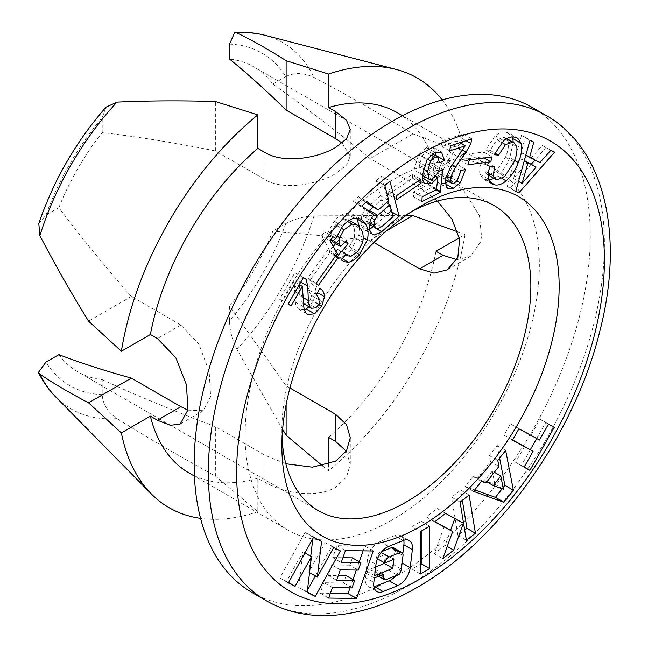 <?xml version="1.0" encoding="UTF-8"?>
<svg xmlns="http://www.w3.org/2000/svg" width="648" height="648" viewBox="0 0 648 648"><rect width="100%" height="100%" fill="white"/><g stroke="black" fill="none" stroke-linecap="round" stroke-linejoin="round"><path stroke-width="0.49" stroke-dasharray="3.24 2.43" d="M536.665 438.502L545.754 422.455L539.954 419.297L530.979 435.132L510.413 423.914L503.998 435.229L512.487 440.13M510.413 423.914L518.894 428.814M503.998 435.229L512.6 439.919M524.564 446.448L515.589 462.283L521.397 465.45L530.291 449.753M530.979 435.132L539.468 440.033M539.954 419.297L548.443 424.197M545.754 422.455L554.243 427.356M521.397 465.45L524.159 467.046M515.589 462.283L524.078 467.184M299.368 284.707L299.854 295.658C299.854 299.319 300.899 301.871 303.013 303.329L303.596 303.669M303.013 303.329L307.201 302.981L315.689 307.881M304.374 309.785L299.425 309.558C297.051 308.205 295.699 305.71 295.366 302.057L294.443 286.003L302.932 290.903M294.443 286.003L293.844 281.516L299.311 284.675M333.21 246.41L329.719 250.403L321.473 235.718L324.729 232L333.21 236.901M324.729 232L335.956 238.432M345.457 254.964L339.925 257.369L335.194 256.73L333.015 254.583L337.608 249.334L339.26 250.914L342.533 251.384L349.296 246.653L354.205 237.484L362.686 242.384M354.205 237.484C355.226 231.911 354.618 227.48 352.391 224.208L360.879 229.109M359.567 227.124L358.862 235.167L351.078 249.82L356.481 252.939M351.078 249.82L345.821 254.713M339.925 257.369L342.201 258.682M444.739 183.441L439.263 183.36L438.08 182.339L446.569 187.24M531.247 164.211L510.389 188.025L507.23 186.503L521.51 135.392L525.301 137.214L521.122 152.58L531.53 157.577L542.344 145.403L554.615 152.126M546.126 147.226L534.916 160.032M510.389 188.025L515.792 191.144M460.882 155.018L483.594 152.029L482.225 156.889L459.521 159.878L460.882 155.018L469.371 159.918M483.594 152.029L492.083 156.929M435.464 155.706L431.041 157.926L429.292 152.142L426.173 152.215L422.034 156.03L419.175 166.609L420.633 174.28L423.525 174.304L428.125 169.768L429.956 166.625L434.217 164.487L442.705 169.387M434.217 164.487L433.909 166.366L440.794 170.343M433.909 166.366L431.722 187.475L413.4 196.684L413.659 191.873L427.939 184.704L429.13 174.199L437.619 179.099M429.13 174.199L429.43 172.571L435.594 176.126M431.722 187.475L435.885 189.872M413.4 196.684L421.889 201.585M369.376 229.384L365.642 230.129L363.933 229.611L361.025 225.083L361.738 215.33L370.227 220.231M361.738 215.33L365.351 209.863L373.839 214.763M393.474 547.673A5.2 3.005 -60 0 1 394.511 550.703L392.891 564.246A5.2 3.005 -60 0 1 388.711 570.232L377.792 574.663A5.2 3.005 -60 0 1 375.735 574.655A5.2 3.005 -60 0 1 374.698 571.625L374.965 569.365L365.877 573.059L365.334 577.571A15.609 9.007 120 0 0 368.445 586.659A15.609 9.007 120 0 0 373.945 586.934M403.753 540.294A15.609 9.007 120 0 0 400.764 535.669A15.609 9.007 120 0 0 394.591 535.645L380.036 541.55A15.609 9.007 120 0 0 378.408 542.352A15.609 9.007 120 0 0 367.497 559.516L366.144 570.799L374.633 575.699M366.144 570.799L375.686 566.935M384.418 562.756L385.414 554.396L376.318 558.082A5.2 3.005 -60 0 1 379.963 552.363A5.2 3.005 -60 0 1 380.498 552.096L381.891 551.537M454.807 518.489L463.352 523.228M444.172 526.646L434.33 553.716L445.2 545.251L450.554 530.331M445.2 545.251L447.25 546.434M293.844 281.516L282.641 300.972L279.62 299.23L294.856 272.784L306.067 279.248M297.578 274.347L299.23 281.159L300.81 282.074M333.015 254.583L341.504 259.484M460.283 143.006L447.071 161.87L441.823 173.105L446.302 175.689M441.823 173.105L442.568 177.868L445.362 179.48M488.746 180.103L483.246 178.961L479.998 174.336C479.188 170.554 479.731 166.212 481.634 161.328L485.992 161.879L484.817 170.918L488.309 172.935M484.817 170.918L487.085 174.328L497.243 179.747M488.754 174.847L496.101 171.752L505.44 157.132C507.959 151.446 508.891 146.302 508.243 141.693L505.772 138.016L503.869 137.417L497.024 139.725L490.074 150.336L485.725 149.785L495.194 135.764C499.065 132.759 502.654 131.576 505.966 132.224L514.455 137.125M505.966 132.224L509.182 133.245L512.293 137.028M413.659 191.873L422.148 196.773M365.642 230.129L370.948 233.191M369.668 205.124L380.327 195.712L376.358 180.638L384.839 185.539M376.358 180.638L381.397 176.183L389.885 181.084M365.877 573.059L374.366 577.959M395.815 575.699A15.609 9.007 120 0 0 401.711 562.812L402.813 553.627M352.399 557.847L349.807 565.202L358.287 570.102M421.216 531.101L421.216 521.3L412.023 526.613L420.512 531.514M421.216 521.3L429.705 526.2M499.608 458.128L497.162 445.516L489.297 455.552L490.455 461.522L477.495 478.07L485.976 482.971M490.455 461.522L498.944 466.422M315.341 575.975L331.889 546.005L340.378 550.905M312.838 538.626L313.089 536.544L305.03 532.494L279.896 578.016L286.61 581.394L302.948 551.804L298.696 587.477L306.755 591.527L307.436 590.304M306.755 591.527L307.249 591.818M299.425 309.558L307.913 314.458M352.391 224.208L348.527 219.956L343.602 219.186L335.502 224.897L341.034 228.088M335.502 224.897L331.169 232.851L336.685 236.034M343.602 219.186L347.531 221.454M438.08 182.339L436.849 174.717L441.871 162.551L449.38 151.859L457.869 156.759M449.38 151.859L453.511 146.011L462 150.911M507.23 186.503L515.719 191.403M422.626 178.929L416.437 178.856L424.926 183.757M416.437 178.856C414.461 176.961 413.659 173.988 414.023 169.938L422.512 174.839M431.779 186.454L436.452 189.151M329.719 252.639L309.938 280.479L307.768 278.243L327.556 250.403L329.719 252.639L335.543 256.001M309.938 280.479L318.419 285.379M376.318 558.082L377.492 558.762M489.297 455.552L497.786 460.453M313.089 536.544L321.57 541.445M331.889 546.005L325.175 542.627L308.837 572.216L310.732 556.3M308.837 572.216L309.541 572.621M295.366 302.057L303.855 306.958M349.296 246.653L357.785 251.554M337.608 249.334L346.097 254.235M388.346 194.643L388.039 190.747L412.322 174.28L412.63 178.176L388.346 194.643L396.827 199.543M388.039 190.747L396.519 195.647M412.322 174.28L420.811 179.18M412.63 178.176L417.847 181.189M442.568 177.868L445.403 178.459L453.892 183.36M445.403 178.459L448.578 175.932L457.059 180.833M448.578 175.932L452.45 165.896L460.939 170.797M490.074 150.336L494.902 153.122M485.725 149.785L494.205 154.686M496.101 171.752L504.59 176.653M513.24 142.325L509.79 157.675L514.553 160.421M423.525 174.304L432.014 179.204M428.125 169.768L436.614 174.668M427.939 184.704L436.42 189.605M363.099 550.849L364.775 546.086L336.944 545.705L332.756 557.572L342.922 557.717M332.756 557.572L341.245 562.472M349.807 565.202L331.792 564.959L328.107 575.408L338.272 575.545M328.107 575.408L336.596 580.308M462.316 500.321L460.639 490.123L451.575 497.178L457.885 535.378L464.689 530.08M457.885 535.378L466.374 540.278M451.575 497.178L460.064 502.079M298.696 587.477L307.184 592.377M358.862 235.167L363.269 237.711M327.475 233.531L334.109 221.284C337.916 216.821 341.861 214.14 345.927 213.249L354.416 218.149M345.927 213.249L352.585 214.204L356.36 217.947M453.511 146.011L456.727 140.956L459.797 142.73M479.998 174.336L488.487 179.237M481.634 161.328L490.123 166.228M414.023 169.938L418.576 154.807L426.222 147.509L432.597 146.966L440.713 151.673M433.083 147.266L435.553 152.021M361.025 225.083L369.514 229.983M325.175 542.627L333.663 547.528M441.871 162.551L450.36 167.451M495.194 135.764L503.682 140.665M485.992 161.879L494.481 166.779M509.79 157.675C507.028 164.94 502.978 171.04 497.64 175.964L502.038 178.508M429.956 166.625L438.445 171.526M380.327 195.712L388.816 200.613M331.792 564.959L340.281 569.859M294.751 291.697L303.24 296.598M307.201 302.981L310.343 299.611L311.534 295.456L307.938 289.591L316.426 294.492M307.938 289.591L311.364 283.63L319.853 288.53M311.534 295.456L320.023 300.356M342.533 251.384L351.022 256.284M457.61 147.185L462.583 150.061M374.965 569.365L383.454 574.266M385.414 554.396L393.903 559.297M329.719 250.403L338.207 255.304M321.473 235.718L329.962 240.619M282.058 437.918A176.062 101.647 -60 0 1 281.872 430.086A176.062 101.647 -60 0 1 406.361 214.456L420.503 206.291L406.361 214.456A176.062 101.647 -60 0 1 413.246 210.705M418.576 154.807L427.064 159.708M346.113 575.651L343.521 583.014L323.87 582.738L332.359 587.639M343.521 583.014L352.01 587.914M454.864 518.327L437.084 508.461L426.214 516.926L434.695 521.826M437.084 508.461L445.573 513.362M412.023 526.613L412.023 569.082L420.512 564.181M412.023 569.082L420.512 573.982M477.495 478.07L472.935 476.442L465.07 486.478L473.558 491.378M472.935 476.442L481.424 481.343M282.641 300.972L279.62 299.23M311.364 283.63C314.183 284.95 315.738 287.68 316.022 291.819L317.48 292.661M316.022 291.819L313.34 300.972L318.978 304.228M508.243 141.693L516.731 146.594M503.869 137.417L506.282 138.81M497.64 175.964L494.173 178.419M486.656 180.039L489.483 181.667M419.175 166.609L423.298 168.99M420.633 174.28L422.496 175.357L420.633 174.28M429.43 172.571L425.534 177.115M327.556 250.403L336.037 255.304M364.775 546.086L373.264 550.986M350.025 587.882L352.949 579.596M356.311 570.078L359.235 561.792M313.34 300.972L308.983 306.779M334.109 221.284L342.598 226.184M456.727 140.956L441.191 145.978L442.074 140.819L450.563 145.719M442.074 140.819L463.199 133.982L471.687 138.883M497.024 139.725L501.787 142.471M323.87 582.738L320.185 593.187L330.359 593.325M320.185 593.187L328.674 598.088M310.343 299.611L318.832 304.511M463.199 133.982L462.413 138.607L466.05 140.705M462.413 138.607L460.59 142.471M436.849 174.717L445.338 179.618M521.122 152.58L525.812 155.285M531.53 157.577L540.019 162.478M460.639 490.123L469.12 495.023M286.61 581.394L288.595 582.536M279.896 578.016L288.384 582.917M521.51 135.392L529.999 140.292M432.313 153.884L437.781 157.043M426.173 152.215L430.969 154.985M365.351 209.863L353.176 201.091L361.665 205.991M497.162 445.516L505.651 450.417M305.03 532.494L313.519 537.395M299.23 281.159L299.36 284.594M332.286 241.696L337.697 235.508L346.186 240.408M337.697 235.508L339.665 239.023L344.801 241.988M505.44 157.132L513.929 162.032M482.225 156.889L484.113 157.982M422.034 156.03L427.437 159.149M427.98 183.919L436.469 188.819M353.176 201.091L358.304 196.571L366.792 201.471M336.944 545.705L345.433 550.606M434.33 553.716L442.819 558.616M441.191 145.978L449.68 150.879M452.45 165.896L457.213 164.357L465.701 169.258M542.344 145.403L550.832 150.304M459.521 159.878L468.01 164.778M426.222 147.509L434.711 152.41M307.768 278.243L316.256 283.144M465.07 486.478L474.692 489.929M302.948 551.804L304.933 552.947M457.213 164.357L451.753 177.917L456.986 180.938M525.301 137.214L533.79 142.114M358.304 196.571L365.877 202.273M294.856 272.784L303.345 277.684M339.665 239.023L335.64 243.632M331.169 232.851L331.031 239.404M451.753 177.917L448.408 181.416M431.041 157.926L439.53 162.826M426.214 516.926L434.93 521.64M388.727 203.99L390.663 211.337L391.821 212.009M390.663 211.337L373.264 226.695M381.397 176.183L388.022 201.317M502.176 488.77L503.059 487.636M524.345 160.542L519.453 158.193L513.572 178.508L527.658 162.138M368.671 211.037L366.185 214.95L365.95 220.733L367.635 223.439L368.777 223.811L373.07 221.883L384.564 211.75L381.397 199.754L373.078 207.093M492.31 471.072L484.785 480.678L494.87 484.299L492.31 471.072L494.367 472.262M289.931 387.974L286.116 385.779L229.53 306.139A176.062 101.647 -60 0 0 272.849 231.101L370.113 240.286L373.92 242.49M437.522 201.042L419.62 187.199L370.113 158.614C337.325 131.609 304.9 106.766 272.849 84.086A176.062 101.647 -60 0 0 253.894 66.89A176.062 101.647 -60 0 0 229.53 59.073M342.128 143.07L350.276 156.127L346.494 165.07L335.632 173.615C316.977 184.623 283.573 190.885 264.894 179.545L215.379 150.952C175.6 142.884 137.878 136.752 102.206 132.581L102.206 117.628L105.98 107.204M532.259 107.471A280.09 161.717 -60 0 1 575.197 331.914A280.09 161.717 -60 0 1 392.218 578.737A280.09 161.717 -60 0 1 252.169 592.612M187.928 410.152L203.318 410.678L210.641 396.738L209.166 371.563L198.968 344.234L180.897 325.029L131.382 296.436C104.506 266.028 80.336 236.423 58.879 207.619A176.062 101.647 -60 0 1 102.206 132.581M346.267 451.227L350.276 464.365L346.486 477.147L335.632 487.255C317.058 498.612 283.476 493.371 264.894 482.274L257.823 478.192L257.823 511.685L215.379 476.053C179.828 456.548 147.023 437.4 116.972 418.624C107.649 412.079 102.732 404.069 102.206 394.6L102.206 379.647A176.062 101.647 -60 0 1 77.841 371.831A176.062 101.647 -60 0 1 58.879 354.634M102.206 379.647C137.878 396.066 175.6 411.723 215.379 426.611L264.894 455.196L285.833 463.774M513.572 178.508L518.53 181.367M519.453 158.193L524.232 160.955M373.07 221.883L381.559 226.784M384.564 211.75L393.044 216.651M365.95 220.733L369.433 222.75M368.777 223.811L377.266 228.712M366.185 214.95L371.377 217.947M381.397 199.754L386.475 202.686M494.87 484.299L503.358 489.2M484.785 480.678L486.842 481.869M229.53 44.121A192.019 110.865 -60 0 1 285.792 76.61C294.289 72.317 303.685 72.576 313.988 77.387C345.279 94.025 378.254 112.857 412.922 133.893L465.005 152.831L435.999 169.573L443.07 173.664L464.106 191.152L479.423 215.557L481.91 240.116L470.254 256.559L456.864 259.654M406.094 215.476L313.988 215.881C303.653 216.464 294.257 219.04 285.792 223.625L272.849 231.101M285.792 223.625A192.019 110.865 -60 0 1 229.53 321.092L229.53 306.139M285.792 76.61L272.849 84.086M286.116 404.66L286.116 385.779M322.696 465.936L328.552 470.845L328.552 464.316M386.459 230.85L370.113 240.286M412.922 133.893L370.113 158.614M459.351 237.767L465.005 234.511L457.828 231.895M229.53 321.092C229.789 330.747 232.251 340.176 236.909 349.377L282.617 429.349M392.218 519.931A208.073 120.131 -60 0 1 288.182 530.234A208.073 120.131 -60 0 1 256.284 363.504A208.073 120.131 -60 0 1 392.218 180.152A208.073 120.131 -60 0 1 496.247 169.849A208.073 120.131 -60 0 1 528.144 336.579A208.073 120.131 -60 0 1 392.218 519.931M215.379 476.053L215.379 426.611M215.379 150.952L215.379 101.517M131.382 296.436L88.565 321.157M38.807 223.576L45.935 215.087A192.019 110.865 -60 0 1 102.206 117.628M58.879 207.619L45.935 215.087M435.999 251.254A208.073 120.131 -60 0 1 328.552 437.36M397.224 112.671A208.073 120.131 -60 0 1 435.999 169.573M257.823 478.192A208.073 120.131 -60 0 1 189.151 473.064M465.005 234.511A248.079 143.232 -60 0 1 328.552 470.845M442.155 99.897A248.079 143.232 -60 0 1 465.005 152.831M257.823 511.685A248.079 143.232 -60 0 1 200.564 518.368M365.334 577.571L373.823 582.471M367.497 559.516L375.986 564.416M380.498 552.096L381.129 552.461M388.711 570.232L397.2 575.132M392.891 564.246L401.379 569.147M380.036 541.55L388.525 546.45M394.511 550.703L402.999 555.603M447.071 161.87L452.158 164.811M394.591 535.645L403.072 540.545M374.698 571.625L381 575.262M377.792 574.663L386.281 579.563M299.854 295.658L303.28 297.635M546.41 115.644A280.09 161.717 -60 0 1 589.34 340.087A280.09 161.717 -60 0 1 406.361 586.902A280.09 161.717 -60 0 1 266.32 600.777M443.07 173.664L419.62 187.199M264.894 482.274L264.894 455.196M264.894 179.545L264.894 152.466M180.897 325.029L157.448 338.564M102.206 394.6A192.019 110.865 -60 0 1 45.935 362.111M313.988 215.881A211.548 122.14 -60 0 1 236.909 349.377M264.781 35.227A211.548 122.14 -60 0 1 313.988 77.387M116.972 418.624A211.548 122.14 -60 0 1 55.866 397.094M447.752 188.26L439.263 183.36M368.445 586.659L376.934 591.559M343.683 261.63L335.194 256.73M488.114 174.928L487.085 174.328M517.671 138.146L509.182 133.245M445.338 179.642L443.183 178.403M361.066 219.105L352.585 214.204M372.414 234.511L363.933 229.611M345.732 254.656L339.26 250.914M375.735 574.655L378.529 576.266M349.159 220.32L348.527 219.956M506.728 138.567L505.772 138.016M400.764 535.669L409.253 540.57M491.727 183.862L483.246 178.961M425.404 184.056L416.915 179.156M281.872 430.086L281.872 446.415M441.085 151.867L432.597 146.966M494.392 205.74L253.894 66.89M318.33 510.681L77.841 371.831M369.158 224.321L367.635 223.439M470.254 256.559L447.225 269.86M350.276 464.365L350.276 437.773M350.276 156.127L350.276 129.535M203.318 410.678L180.282 423.97M496.247 169.849L402.497 115.717M288.182 530.234L194.424 476.102"/><path stroke-width="0.97" d="M518.894 428.814L512.487 440.13L533.053 451.348L524.078 467.184L529.886 470.351L554.243 427.356L548.443 424.197L539.468 440.033L518.894 428.814M512.6 439.919L533.053 451.348M530.291 449.753L536.665 438.502M288.384 582.917L295.099 586.294L311.437 556.705L307.184 592.377L315.244 596.427L340.378 550.905L333.663 547.528L317.326 577.117L321.57 541.445L313.519 537.395L288.384 582.917M473.558 491.378L503.933 502.257L513.37 490.212L505.651 450.417L497.786 460.453L498.944 466.422L485.976 482.971L481.424 481.343L473.558 491.378M429.705 568.677L429.705 526.2L420.512 531.514L420.512 573.982L429.705 568.677L421.216 563.776L421.216 531.101M460.064 502.079L466.374 540.278L475.43 533.223L469.12 495.023L460.064 502.079M463.352 523.228L445.573 513.362L434.695 521.826L452.66 531.546L442.819 558.616L453.689 550.152L463.352 523.228M332.359 587.639L328.674 598.088L356.505 598.469L373.264 550.986L345.433 550.606L341.245 562.472L360.887 562.748L358.287 570.102L340.281 569.859L336.596 580.308L354.602 580.551L352.01 587.914L332.359 587.639M401.379 569.147A5.2 3.005 -60 0 1 397.2 575.132L386.281 579.563A5.2 3.005 -60 0 1 384.224 579.555A5.2 3.005 -60 0 1 383.187 576.526L383.454 574.266L374.366 577.959L373.823 582.471A15.609 9.007 120 0 0 376.934 591.559A15.609 9.007 120 0 0 383.114 591.584L397.661 585.679A15.609 9.007 120 0 0 410.2 567.713L412.363 549.658A15.609 9.007 120 0 0 409.253 540.57A15.609 9.007 120 0 0 403.072 540.545L388.525 546.45A15.609 9.007 120 0 0 386.897 547.252A15.609 9.007 120 0 0 375.986 564.416L374.633 575.699L392.826 568.32L393.903 559.297L384.807 562.982A5.2 3.005 -60 0 1 388.452 557.264A5.2 3.005 -60 0 1 388.986 556.996L399.905 552.566A5.2 3.005 -60 0 1 401.963 552.574A5.2 3.005 -60 0 1 402.999 555.603L401.379 569.147M316.256 283.144L336.037 255.304L338.207 257.54L318.419 285.379L316.256 283.144M384.839 185.539L389.885 181.084L399.152 216.238L381.599 231.733L374.131 235.03L372.414 234.511L369.514 229.983L370.227 220.231L373.839 214.763L361.665 205.991L366.792 201.471L378.149 210.025L388.816 200.613L384.839 185.539M437.781 157.043L434.662 157.116L430.523 160.931L427.664 171.509L429.114 179.18L432.014 179.204L436.614 174.668L438.445 171.526L442.705 169.387L440.211 192.375L421.889 201.585L422.148 196.773L436.42 189.605L437.918 177.471L431.787 183.514L424.926 183.757C422.95 181.861 422.148 178.888 422.512 174.839L427.064 159.708L434.711 152.41L441.563 152.167L444.431 160.364L439.53 162.826L437.781 157.043L432.313 153.884M429.114 179.18L422.496 175.365L429.114 179.18M469.371 159.918L492.083 156.929L490.714 161.789L468.01 164.778L469.371 159.918M540.019 162.478L550.832 150.304L554.615 152.126L518.878 192.926L515.719 191.403L529.999 140.292L533.79 142.114L529.61 157.48L540.019 162.478M420.512 206.291A196.069 113.198 -60 0 1 559.151 286.335A196.069 113.198 -60 0 1 420.512 526.46A196.069 113.198 -60 0 1 281.872 446.415A196.069 113.198 -60 0 1 420.503 206.291A196.069 113.198 -60 0 1 420.512 206.291L420.512 206.291M514.455 137.125L517.671 138.146L521.251 143.435C522.312 149.056 521.324 155.439 518.279 162.575C515.516 169.841 511.466 175.94 506.129 180.865C502.216 184.105 498.555 185.466 495.145 184.939L491.727 183.862L488.487 179.237C487.677 175.454 488.219 171.113 490.123 166.228L494.481 166.779L493.298 175.819L495.574 179.229L497.243 179.747L504.59 176.653L513.929 162.032C516.448 156.346 517.379 151.203 516.731 146.594L514.261 142.916L512.357 142.317L505.513 144.626L498.563 155.237L494.205 154.686L503.682 140.665C507.554 137.66 511.142 136.477 514.455 137.125M457.059 180.833L460.939 170.797L465.701 169.258L460.242 182.817L453.227 188.341L447.752 188.26L446.569 187.24L445.338 179.618L450.36 167.451L465.215 145.857L449.68 150.879L450.563 145.719L471.687 138.883L470.902 143.508L466.098 152.086L455.552 166.771L450.311 178.006L451.057 182.768L451.672 183.303L453.892 183.36L457.059 180.833M396.519 195.647L420.811 179.18L421.119 183.076L396.827 199.543L396.519 195.647M342.598 226.184C346.405 221.721 350.349 219.04 354.416 218.149L361.066 219.105L365.472 223.86C368.105 227.869 368.728 233.272 367.351 240.068L359.567 254.721C355.963 258.933 352.245 261.452 348.405 262.27L343.683 261.63L341.504 259.484L346.097 254.235L347.741 255.814L351.022 256.284L357.785 251.554L362.686 242.384C363.714 236.812 363.107 232.381 360.879 229.109L357.016 224.856L352.091 224.087L343.991 229.797L339.657 237.751L339.471 244.28L340.775 246.596L346.186 240.408L348.154 243.923L338.207 255.304L329.962 240.619L333.21 236.901L335.956 238.432L342.598 226.184M320.023 300.356L316.426 294.492L319.853 288.53C322.672 289.85 324.227 292.58 324.51 296.719L321.829 305.872L314.653 313.834L307.913 314.458C305.54 313.106 304.187 310.611 303.855 306.958L302.333 286.416L291.13 305.872L288.109 304.131L303.345 277.684L306.067 279.248L307.719 286.06L308.343 300.559C308.335 304.22 309.388 306.771 311.502 308.229L315.689 307.881L318.832 304.511L320.023 300.356M524.159 467.046L529.886 470.351M303.596 303.669L311.502 308.229M299.311 284.675L302.333 286.416M356.481 252.939L359.567 254.721M342.201 258.682L348.405 262.27M445.16 183.684L453.227 188.341M534.916 160.032L531.247 164.211M515.792 191.144L518.878 192.926M440.794 170.343L442.398 171.266M435.594 176.126L437.918 177.471M435.885 189.872L440.211 192.375M373.945 586.934A15.609 9.007 120 0 0 374.625 586.683L389.173 580.778A15.609 9.007 120 0 0 395.815 575.699M375.686 566.935L384.337 563.42L392.826 568.32M450.554 530.331L454.807 518.489M447.25 546.434L453.689 550.152M300.81 282.074L307.719 286.06M446.302 175.689L450.311 178.006M445.362 179.48L451.057 182.768M488.309 172.935L493.298 175.819M512.293 137.028L512.762 138.534L521.251 143.435M373.264 226.695L381.599 231.733M373.11 226.832L369.376 229.384M370.948 233.191L374.131 235.03M402.813 553.627L403.882 544.757A15.609 9.007 120 0 0 403.753 540.294M342.922 557.717L352.399 557.847L360.887 562.748M307.436 590.304L315.341 575.975M307.249 591.818L315.244 596.427M308.983 306.779L306.164 308.934L314.653 313.834M306.164 308.934L304.374 309.785M341.034 228.088L343.991 229.797M336.685 236.034L339.657 237.751M347.531 221.454L352.091 224.087M436.452 189.151L440.267 191.354M335.543 256.001L338.207 257.54M377.492 558.762L384.807 562.982M310.732 556.3L312.838 538.626M309.541 572.621L317.326 577.117M417.847 181.189L421.119 183.076M494.902 153.122L498.563 155.237M512.762 138.534L513.24 142.325M514.553 160.421L518.279 162.575M338.272 575.545L346.113 575.651L354.602 580.551M464.689 530.08L466.949 528.322L475.43 533.223M356.36 217.947L356.983 218.959L365.472 223.86M356.983 218.959L359.567 227.124M363.269 237.711L367.351 240.068M459.797 142.73L465.215 145.857M440.713 151.673L441.563 152.167M435.553 152.021L435.942 155.463L444.431 160.364M502.038 178.508L506.129 180.865M365.877 202.273L378.149 210.025M462.583 150.061L466.098 152.086M384.337 563.42L384.418 562.756M413.246 210.705A176.062 101.647 -60 0 1 494.392 205.74A176.062 101.647 -60 0 1 521.381 346.818A176.062 101.647 -60 0 1 406.361 501.957A176.062 101.647 -60 0 1 318.33 510.681A176.062 101.647 -60 0 1 282.058 437.918M420.512 564.181L421.216 563.776M288.109 304.131L291.13 305.872M317.48 292.661L324.51 296.719M318.978 304.228L321.829 305.872M506.282 138.81L512.357 142.317M494.173 178.419L488.746 180.103M489.483 181.667L495.145 184.939M423.298 168.99L427.664 171.509M425.534 177.115L423.298 178.613L431.787 183.514M330.359 593.325L348.017 593.568L350.025 587.882M352.949 579.596L356.311 570.078M359.235 561.792L363.099 550.849M348.017 593.568L356.505 598.469M501.787 142.471L505.513 144.626M466.05 140.705L470.902 143.508M460.59 142.471L460.283 143.006M525.812 155.285L529.61 157.48M288.595 582.536L295.099 586.294M430.969 154.985L434.662 157.116M423.298 178.613L422.626 178.929M344.801 241.988L348.154 243.923M484.113 157.982L490.714 161.789M427.437 159.149L430.523 160.931M434.93 521.64L452.66 531.546M503.059 487.636L504.881 485.312L499.608 458.128M504.881 485.312L513.37 490.212M474.692 489.929L495.445 497.356L503.933 502.257M304.933 552.947L311.437 556.705M456.986 180.938L460.242 182.817M381.891 551.537L391.416 547.665A5.2 3.005 -60 0 1 393.474 547.673L401.963 552.574M335.64 243.632L333.21 246.41M331.031 239.404L339.471 244.28M448.408 181.416L445.119 183.303M435.942 155.463L435.464 155.706M466.949 528.322L462.316 500.321M331.007 239.428L332.286 241.696L340.775 246.596M391.821 212.009L399.152 216.238M388.022 201.317L388.727 203.99M495.445 497.356L502.176 488.77M518.53 181.367L522.061 183.408L536.147 167.038L524.345 160.542M373.078 207.093L368.671 211.037M285.833 463.774L312.385 467.168L335.632 461.125L346.494 450.87L350.276 437.773L346.502 424.667L335.632 414.364L289.931 387.974M373.92 242.49L419.62 268.88L433.974 273.14L447.225 269.86L457.812 257.629L459.626 239.331L451.98 219.21L437.522 201.042M38.775 223.568C53.59 180.395 75.986 141.604 105.972 107.187L116.972 102.133C147.023 100.699 179.828 100.497 215.379 101.517L257.823 114.89L257.823 148.376L264.894 152.466C283.508 163.798 317.075 158.501 335.632 147.485L346.486 138.818L350.276 129.535L346.494 120.285L335.632 111.626L328.552 107.544L328.552 74.05L286.116 60.677C268.337 49.394 251.934 40.127 236.909 32.886L234.738 32.408L229.53 44.121L229.53 59.073C247.358 73.548 266.223 90.558 286.116 110.12L335.632 138.704L342.128 143.07M266.32 600.777L252.169 592.612A280.09 161.717 -60 0 1 209.231 368.169A280.09 161.717 -60 0 1 392.218 121.346A280.09 161.717 -60 0 1 532.259 107.471L546.41 115.644A280.09 161.717 -60 0 0 406.361 129.511A280.09 161.717 -60 0 0 223.382 376.334A280.09 161.717 -60 0 0 266.32 600.777C284.602 611.202 304.973 616.143 327.426 615.6C356.36 614.677 386.006 605.443 416.364 587.898C498.037 541.866 574.047 435.262 599.513 332.392C624.51 237.524 605.815 149.291 546.41 115.644M187.928 410.152L180.897 406.701L131.382 378.116C104.506 370.672 80.336 362.848 58.879 354.634L45.935 362.111L38.394 372.487L39.901 374.123C53.687 383.511 69.911 393.085 88.565 402.837L121.37 432.905L150.377 416.162L157.448 420.244L170.375 425.323L180.282 423.97L187.977 409.836L186.43 384.766L175.77 357.599L157.448 338.564L150.377 334.481L121.37 351.224L88.565 321.157C69.911 290.879 53.687 262.367 39.901 235.629L38.807 223.576M524.232 160.955L527.942 163.094L522.061 183.408M536.147 167.038L527.942 163.094M381.559 226.784L393.044 216.651L389.885 204.655L377.784 215.339L374.674 219.85L374.439 225.634L376.124 228.339L377.266 228.712L381.559 226.784M369.433 222.75L374.439 225.634M371.377 217.947L374.674 219.85M369.295 210.438L377.784 215.339M386.475 202.686L389.885 204.655M503.358 489.2L500.799 475.972L493.266 485.579L503.358 489.2M494.367 472.262L500.799 475.972M486.842 481.869L493.266 485.579M456.864 259.654L443.07 255.336L435.999 251.254L459.351 237.767M328.552 464.316L328.552 437.36L335.632 441.442L346.267 451.227M282.617 429.349L286.116 435.213L286.116 404.66M286.116 435.213L322.696 465.936M286.116 110.12L286.116 60.677M457.828 231.895L412.922 215.573L386.459 230.85M412.922 215.573L406.094 215.476M131.382 378.116L88.565 402.837M328.552 107.544A208.073 120.131 -60 0 1 397.224 112.671L402.497 115.717M150.377 334.481A208.073 120.131 -60 0 1 257.823 148.376M194.424 476.102L189.151 473.064A208.073 120.131 -60 0 1 150.377 416.162M328.552 74.05A248.079 143.232 -60 0 1 396.195 69.441A248.079 143.232 -60 0 1 442.155 99.897M200.564 518.368A248.079 143.232 -60 0 1 151.195 493.792A248.079 143.232 -60 0 1 121.37 432.905M121.37 351.224A248.079 143.232 -60 0 1 257.823 114.89M420.512 578.737A260.083 150.158 -60 0 1 236.601 472.554A260.083 150.158 -60 0 1 420.512 154.013A260.083 150.158 -60 0 1 604.414 260.196A260.083 150.158 -60 0 1 420.512 578.737M374.625 586.683L383.114 591.584M381.129 552.461L388.986 556.996M403.882 544.757L412.363 549.658M402.108 563.039L410.2 567.713M389.173 580.778L397.661 585.679M452.158 164.811L455.552 166.771M381 575.262L383.187 576.526M303.28 297.635L308.343 300.559M391.416 547.665L399.905 552.566M443.07 255.336L419.62 268.88M335.632 441.442L335.632 414.364M335.632 138.704L335.632 111.626M180.897 406.701L157.448 420.244M236.909 32.886A211.548 122.14 -60 0 1 264.781 35.227L396.195 69.441M38.394 372.487C43.1 381.826 48.924 390.023 55.866 397.094A211.548 122.14 -60 0 1 39.901 374.123M39.901 235.629A211.548 122.14 -60 0 1 116.972 102.133M495.574 179.229L488.114 174.928M451.672 183.303L445.338 179.642M347.741 255.814L345.732 254.656M378.529 576.266L384.224 579.555M357.016 224.856L348.527 219.956M514.261 142.916L506.728 138.567M376.124 228.339L369.158 224.321M234.738 32.4C245.179 31.809 255.191 32.748 264.781 35.227M55.866 397.094L151.195 493.792"/></g></svg>
